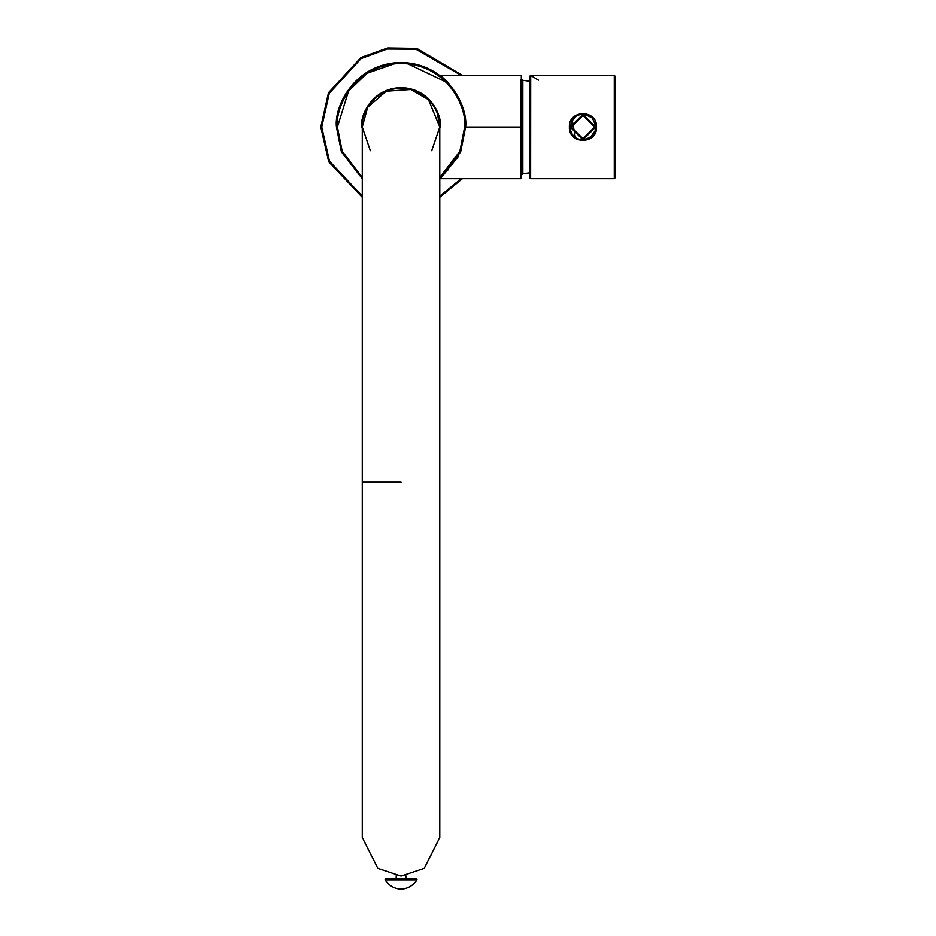 <?xml version="1.0" encoding="UTF-8"?>
<svg xmlns="http://www.w3.org/2000/svg" width="936" height="936" viewBox="0 0 936 936"><rect width="100%" height="100%" fill="white"/><g stroke="black" fill="none" stroke-linecap="round" stroke-linejoin="round"><path stroke-width="1.4" d="M520.662 127.039L520.662 79.303L520.662 127.039L465.449 127.039L520.662 127.039L520.662 178.694L520.662 127.039M458.757 155.984L440.376 178.682L458.757 155.984M521.305 76.027L521.305 178.051L521.305 76.027L520.662 75.371L440.353 75.371L447.385 81.748L458.757 98.081L447.385 81.748L440.353 75.371L439.967 76.541M521.305 178.051L520.662 178.694L521.305 178.051M440.4 178.671L440.002 177.512L440.353 178.694L520.662 178.694M529.647 172.809L522.814 173.792L529.647 172.809M522.814 80.285L522.814 173.792L522.814 80.285L521.305 78.764L522.814 80.285L529.647 81.257M362.279 196.186L329.507 161.203L321.762 127.039L320.791 127.039L328.477 92.769L361.003 57.494L387.633 47.923L416.777 48.356L462.419 75.371L416.777 48.356L387.633 47.923L361.003 57.494L328.477 92.769L320.791 127.039L328.723 161.811L362.279 197.297L328.723 161.811L320.791 127.039L321.762 127.039L329.273 93.343L361.085 58.57L387.188 48.988L415.865 49.163L461.155 75.371L415.865 49.163L387.188 48.988L361.085 58.57L329.273 93.343L321.762 127.039L329.507 161.203L362.279 196.186L329.507 161.203L321.762 127.039L329.273 93.343L361.085 58.57L387.188 48.988L415.865 49.163L461.155 75.371M462.419 178.694L439.78 197.297L462.419 178.694M461.155 178.694L439.78 196.186M615.209 76.343L615.209 177.735L615.209 76.343L614.238 75.371L530.607 75.371L530.607 178.694L529.647 177.735L529.647 76.343L530.607 75.371L614.238 75.371L614.238 178.694L614.238 75.371L615.209 76.343M538.422 80.157L530.677 75.371L538.422 80.157M580.414 139.71L582.871 139.955C575.055 139.183 570.749 134.878 570.001 127.003L569.357 127.003C568.456 109.313 597.449 109.372 596.478 127.062C597.367 144.764 568.386 144.682 569.357 127.003C568.386 144.682 597.367 144.764 596.478 127.062C597.449 109.372 568.456 109.313 569.357 127.003L570.001 127.003C570.749 134.878 575.055 139.183 582.917 139.955C595.6 136.609 598.654 129.262 592.055 117.913C580.73 111.302 573.37 114.332 570.001 127.003C573.37 114.332 580.73 111.302 592.055 117.913C598.654 129.262 595.6 136.609 582.917 139.955L580.402 139.71M584.848 139.803L586.661 139.394L584.848 139.803M595.425 130.256L590.136 137.744L592.886 135.252M582.917 114.122L590.581 116.637M574.704 117.07L573.382 118.322L574.704 117.07M570.246 129.531L572.177 119.867L575.324 137.487L574.131 136.504M582.917 139.792L570.164 127.039L582.917 114.286L595.67 127.039L582.917 139.792L595.67 127.039L582.917 114.286L570.164 127.039L582.917 139.792M572.048 134.012L570.995 131.999M592.067 117.924L595.577 124.488M530.607 75.371L529.647 76.343L529.647 177.735L530.607 178.694L530.677 75.371M570.328 127.039L582.917 114.449L595.507 127.039L582.917 139.628L570.328 127.039L582.917 139.628L595.507 127.039L582.917 114.449L570.328 127.039L571.299 127.039L582.917 138.657L594.547 127.039L582.917 115.409L571.299 127.039L582.917 115.409L594.547 127.039L582.917 138.657L571.299 127.039L570.328 127.039M594.863 127.039L582.917 115.093L570.972 127.039L582.917 138.984L594.863 127.039M401.029 482.204L362.279 482.204L401.029 482.204M401.029 876.131L424.277 868.374L439.78 837.381L424.277 868.374L401.029 876.131L377.781 868.374L362.279 837.381L362.279 127.039L361.635 127.039L362.279 127.039L370.352 150.708L362.279 127.039L367.661 107.336L386.205 91.237L410.693 89.517L428.431 99.637L439.78 127.039L428.431 99.637L410.693 89.517L386.205 91.237L367.661 107.336L362.279 127.039C360.723 115.701 372.352 88.815 401.029 88.288C429.706 88.815 441.336 115.701 439.78 127.039L431.707 150.708M439.78 837.381L439.78 127.039L437.475 113.876M405.873 875.827L405.873 878.506L405.873 875.827M385.819 878.506L416.239 878.506L385.819 878.506L385.094 879.805L416.976 879.805L416.239 878.506L416.976 879.805L385.094 879.805C388.849 885.585 394.161 888.709 401.029 889.2C407.897 888.697 413.209 885.573 416.976 879.805C413.209 885.573 407.897 888.697 401.029 889.2M439.78 178.694L460.641 151.878L465.601 127.039C468.199 108.143 448.824 63.344 401.029 62.455C353.235 63.344 333.86 108.143 336.457 127.039L337.416 127.039L342.213 151.246L362.279 177.477L342.213 151.246L337.416 127.039C334.866 108.436 353.948 64.291 401.029 63.426C448.11 64.291 467.193 108.436 464.642 127.039L459.857 151.246L439.78 177.477L459.857 151.246L464.642 127.039C467.193 108.436 448.11 64.291 401.029 63.426C353.948 64.291 334.866 108.436 337.416 127.039L336.457 127.039L341.418 151.878L362.279 178.694L341.418 151.878L336.457 127.039C333.86 108.143 353.235 63.344 401.029 62.455C448.824 63.344 468.199 108.143 465.601 127.039L460.641 151.878L439.955 178.565M401.017 62.455L401.017 63.11L399.789 62.466L401.123 62.455M406.341 62.677L407.956 62.829M407.909 62.829L406.388 62.677M407.195 62.759L406.399 62.689L407.195 62.759M396.677 62.607L395.823 62.665L396.677 62.607M394.079 62.841L394.84 62.759M394.735 62.77L394.091 62.829M396.981 62.583L397.964 62.536L396.981 62.583M361.635 127.039C360.056 115.514 371.873 88.183 401.029 87.645C430.186 88.183 442.003 115.514 440.423 127.039C442.003 115.514 430.186 88.183 401.029 87.645C371.873 88.183 360.056 115.514 361.635 127.039M391.786 88.744L391.646 89.447M336.457 127.039L341.418 151.878L362.279 178.694M394.255 63.788L366.994 73.3L348.578 91.061L337.416 127.039L342.213 151.246L362.279 177.477M439.78 177.477L447.853 170.095M445.91 81.97L407.815 63.788M362.279 127.039L367.661 107.336L386.205 91.237L410.693 89.517L428.431 99.637M522.814 173.792L521.305 175.313M615.209 177.735L614.238 178.694L530.607 178.694M396.185 878.506L396.185 875.827"/></g></svg>
